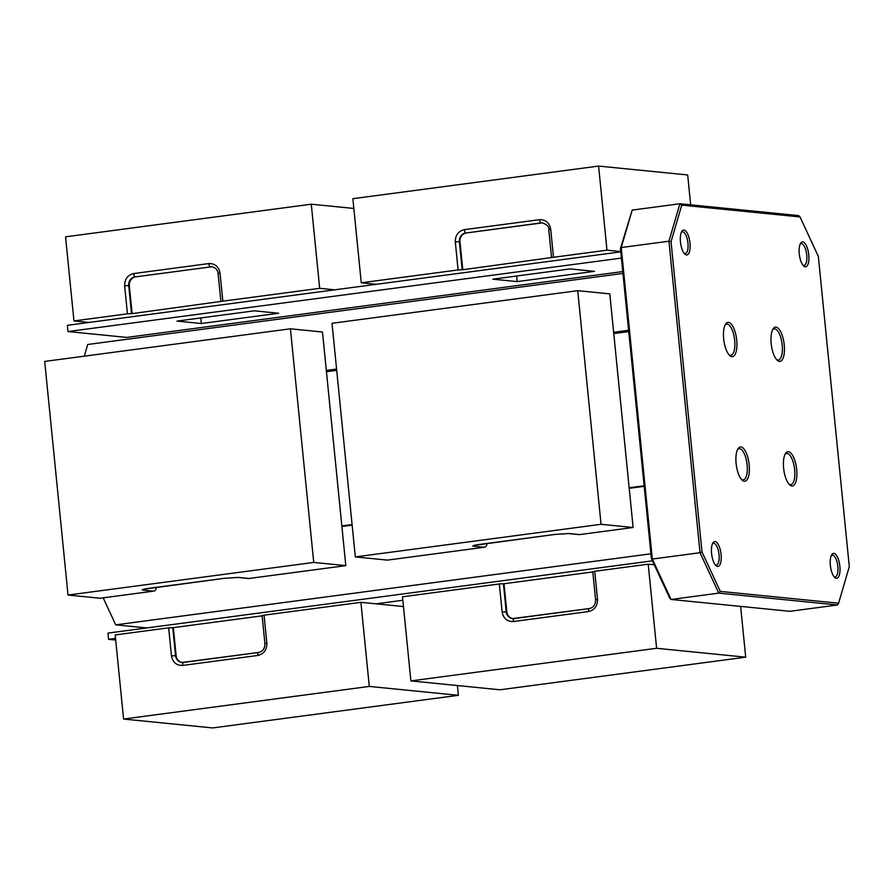 <?xml version="1.0" encoding="UTF-8"?>
<svg xmlns="http://www.w3.org/2000/svg" width="894" height="894" viewBox="0 0 894 894"><rect width="100%" height="100%" fill="white"/><g stroke="black" fill="none" stroke-linecap="round" stroke-linejoin="round"><path stroke-width="1.34" d="M833.867 553.386A12.561 4.66 82.4 0 0 831.744 554.682A12.561 4.66 82.4 0 0 830.481 566.461A12.561 4.66 82.4 0 0 834.772 577.513A12.561 4.66 82.4 0 0 836.348 578.306A12.561 4.66 82.4 0 0 839.857 566.327A12.561 4.66 82.4 0 0 833.867 553.386M834.057 576.731A10.996 4.079 82.4 0 0 834.75 576.943A10.996 4.079 82.4 0 0 835.108 576.943A10.996 4.079 82.4 0 0 837.767 565.98A10.996 4.079 82.4 0 0 832.571 555.14A10.996 4.079 82.4 0 0 832.213 555.14A10.996 4.079 82.4 0 0 831.252 555.621M715.077 541.54A12.561 4.66 82.4 0 0 712.954 542.837A12.561 4.66 82.4 0 0 711.702 554.615A12.561 4.66 82.4 0 0 715.993 565.656A12.561 4.66 82.4 0 0 717.569 566.461A12.561 4.66 82.4 0 0 721.078 554.481A12.561 4.66 82.4 0 0 715.077 541.54M715.267 564.874A10.996 4.079 82.4 0 0 715.971 565.097A10.996 4.079 82.4 0 0 716.329 565.086A10.996 4.079 82.4 0 0 718.988 554.135A10.996 4.079 82.4 0 0 713.792 543.295A10.996 4.079 82.4 0 0 713.434 543.295A10.996 4.079 82.4 0 0 712.462 543.775M802.957 265.227A10.996 4.079 82.4 0 0 803.661 265.44A10.996 4.079 82.4 0 0 804.019 265.44A10.996 4.079 82.4 0 0 806.734 254.958A10.996 4.079 82.4 0 0 801.482 243.637A10.996 4.079 82.4 0 0 801.125 243.637A10.996 4.079 82.4 0 0 800.164 244.118M799.27 253.874A12.561 4.66 82.4 0 0 803.684 266.01A12.561 4.66 82.4 0 0 808.768 254.824A12.561 4.66 82.4 0 0 800.655 243.179A12.561 4.66 82.4 0 0 799.27 253.874M684.178 253.382A10.996 4.079 82.4 0 0 684.871 253.594A10.996 4.079 82.4 0 0 685.229 253.594A10.996 4.079 82.4 0 0 687.944 243.112A10.996 4.079 82.4 0 0 682.703 231.792A10.996 4.079 82.4 0 0 682.334 231.792A10.996 4.079 82.4 0 0 681.373 232.272M680.479 242.028A12.561 4.66 82.4 0 0 684.893 254.164A12.561 4.66 82.4 0 0 689.978 242.978A12.561 4.66 82.4 0 0 681.865 231.334A12.561 4.66 82.4 0 0 680.479 242.028M776.003 327.115A17.277 6.414 82.4 0 0 773.086 328.891A17.277 6.414 82.4 0 0 771.354 345.084A17.277 6.414 82.4 0 0 777.255 360.271A17.277 6.414 82.4 0 0 779.423 361.377A17.277 6.414 82.4 0 0 784.239 344.894A17.277 6.414 82.4 0 0 776.003 327.115M776.528 359.533A15.701 5.833 82.4 0 0 777.814 360.014A15.701 5.833 82.4 0 0 778.328 360.003A15.701 5.833 82.4 0 0 782.127 344.346A15.701 5.833 82.4 0 0 774.707 328.858A15.701 5.833 82.4 0 0 774.193 328.869A15.701 5.833 82.4 0 0 772.584 329.785M788.966 484.135A15.701 5.833 82.4 0 0 790.251 484.615A15.701 5.833 82.4 0 0 790.765 484.604A15.701 5.833 82.4 0 0 794.643 469.629A15.701 5.833 82.4 0 0 787.145 453.459A15.701 5.833 82.4 0 0 786.631 453.47A15.701 5.833 82.4 0 0 785.021 454.387M783.613 468.188A17.277 6.414 82.4 0 0 789.681 484.872A17.277 6.414 82.4 0 0 796.677 469.495A17.277 6.414 82.4 0 0 785.524 453.481A17.277 6.414 82.4 0 0 783.613 468.188M728.487 322.376A17.277 6.414 82.4 0 0 725.57 324.153A17.277 6.414 82.4 0 0 723.838 340.346A17.277 6.414 82.4 0 0 729.739 355.533A17.277 6.414 82.4 0 0 731.907 356.639A17.277 6.414 82.4 0 0 736.723 340.156A17.277 6.414 82.4 0 0 728.487 322.376M729.023 354.795A15.701 5.833 82.4 0 0 730.309 355.276A15.701 5.833 82.4 0 0 730.811 355.264A15.701 5.833 82.4 0 0 734.611 339.608A15.701 5.833 82.4 0 0 727.191 324.12A15.701 5.833 82.4 0 0 726.688 324.131A15.701 5.833 82.4 0 0 725.068 325.047M740.925 446.978A17.277 6.414 82.4 0 0 738.008 448.743A17.277 6.414 82.4 0 0 736.276 464.947A17.277 6.414 82.4 0 0 742.176 480.134A17.277 6.414 82.4 0 0 744.344 481.24A17.277 6.414 82.4 0 0 749.161 464.757A17.277 6.414 82.4 0 0 740.925 446.978M741.45 479.396A15.701 5.833 82.4 0 0 742.746 479.877A15.701 5.833 82.4 0 0 743.249 479.866A15.701 5.833 82.4 0 0 747.049 464.209A15.701 5.833 82.4 0 0 739.629 448.721A15.701 5.833 82.4 0 0 739.114 448.732A15.701 5.833 82.4 0 0 737.505 449.648M671.036 241.726L681.742 205.139L800.041 216.94L818.334 256.41L849.3 566.628L838.594 603.204L720.296 591.403L702.002 551.933L671.036 241.726L668.935 241.212L679.898 203.754L798.688 215.599L800.041 216.94M681.742 205.139L679.898 203.754L632.203 210.09L621.241 247.537L668.935 241.212L700.024 552.716L652.329 559.041L621.241 247.537L620.447 248.443L651.413 558.649L652.329 559.041L671.07 599.461L718.765 593.135L700.024 552.716L702.002 551.933M720.296 591.403L718.765 593.135L837.555 604.981L789.849 611.306L671.07 599.461L669.707 598.12L651.413 558.649M838.594 603.204L837.555 604.981M620.447 248.443L632.203 210.09M146.806 627.946L115.706 624.85L103.19 597.84M84.315 356.17L87.724 344.492L622.95 273.452M326.332 370.429L336.569 369.066M613.63 332.289L628.627 330.299M650.933 553.799L115.706 624.85M628.75 331.596L613.765 333.585M336.703 370.362L326.455 371.725M341.843 525.918L352.091 524.554M629.152 487.778L644.138 485.788M644.194 486.336L629.208 488.325M352.147 525.102L341.899 526.465M332.009 323.293L355.32 556.917L601.047 524.297L577.725 290.673L332.009 323.293M601.047 524.297L633.12 527.494L579.636 534.59L568.942 533.528L554.671 534.456L479.508 544.435C473.675 545.273 471.686 545.854 473.552 546.189L484.235 547.262L387.393 560.113L355.32 556.917M633.12 527.494L609.797 293.869L577.725 290.673M484.235 547.262A3.14 2.905 -84.3 0 0 486.817 543.764L485.598 543.641M554.872 534.433A3.14 1.162 -97.6 0 1 554.772 534.456L568.327 533.539L579.01 534.601A3.14 2.905 -84.3 0 0 579.636 534.59M313.738 562.438L290.416 328.802L44.7 361.422L68.022 595.046L313.738 562.438L345.81 565.634L248.968 578.485L238.273 577.423L224.003 578.351L148.84 588.319C143.006 589.157 141.017 589.749 142.884 590.085L153.567 591.146L100.094 598.242L68.022 595.046M345.81 565.634L322.488 332.009L290.416 328.802M238.273 577.423A3.14 2.905 -84.3 0 1 237.659 577.435L248.342 578.496A3.14 2.905 -84.3 0 0 248.968 578.485M156.126 587.369L154.93 587.526M153.567 591.146A3.14 2.905 -84.3 0 0 156.148 587.649M402.836 600.276L376.05 603.83M115.527 638.405L108.587 639.333L115.695 640.037M108.587 639.333L107.962 633.097L652.43 560.829M410.882 680.904L499.969 689.788L745.697 657.179L656.609 648.295L410.882 680.904L402.49 596.801L499.333 583.95L502.126 611.977C503.434 618.469 507.166 621.654 513.335 621.542L588.498 611.563C594.532 610.066 597.538 605.976 597.527 599.315L594.734 571.288L648.206 564.181L656.609 648.295M745.697 657.179L740.623 606.4M648.206 564.181L654.263 564.784M514.028 618.57A7.856 7.264 95.7 0 1 512.653 618.57A7.856 7.264 95.7 0 1 506.205 611.719L503.411 583.681L499.333 583.95M503.411 583.681L504.004 583.737L506.809 611.775A7.856 7.264 -84.3 0 0 512.955 618.592M592.811 571.948L504.004 583.737M594.734 571.288L592.789 571.713L595.594 599.751L597.527 599.315M458.387 695.308L369.3 686.424L123.584 719.044L212.671 727.928L458.387 695.308L457.415 685.553M123.584 719.044L115.181 634.941L168.664 627.834L171.469 655.872C172.765 662.365 176.498 665.549 182.667 665.438L257.83 655.458C263.864 653.95 266.87 649.871 266.859 643.211L264.065 615.173L360.908 602.321L369.3 686.424M360.908 602.321L403.462 606.568M264.065 615.173L262.121 615.608L264.926 643.635L266.859 643.211M183.359 662.454A7.856 7.264 95.7 0 1 181.996 662.465A7.856 7.264 95.7 0 1 175.548 655.604L172.743 627.577L168.664 627.834M172.743 627.577L173.335 627.633L176.14 655.671A7.856 7.264 -84.3 0 0 182.287 662.488M262.154 615.843L173.335 627.633M621.419 258.098L67.978 331.551L67.363 325.327L620.794 251.862M517.168 281.599L492.817 279.174L570.137 268.904L594.488 271.329L517.168 281.599L516.609 276.011M67.978 331.551L126.78 337.418L622.76 271.586M201.34 323.516L176.99 321.091L254.321 310.821L278.671 313.258L201.34 323.516L200.781 317.929M598.589 166.072L606.981 250.175L553.498 257.282L550.704 229.244C549.408 222.751 545.664 219.566 539.495 219.678L464.332 229.657C458.298 231.166 455.292 235.245 455.303 241.905L458.108 269.943L361.265 282.795L352.862 198.691L598.589 166.072L687.676 174.956L690.66 204.827M361.265 282.795L376.408 284.303M620.76 251.549L606.981 250.175M458.108 269.943L462.187 269.675L459.382 241.637L455.303 241.905M542.848 222.93A7.856 7.264 -84.3 0 0 541.585 222.975L466.433 232.954A7.856 7.264 -84.3 0 0 459.974 241.704L462.779 269.731L553.498 257.282M462.779 269.731L462.187 269.675M334.825 289.824L319.683 288.315L222.841 301.166L220.036 273.128C218.739 266.647 215.007 263.462 208.827 263.574L133.664 273.553C127.641 275.05 124.624 279.14 124.635 285.801L127.44 313.828L73.956 320.924L65.564 236.821L311.28 204.212L353.845 208.447M319.683 288.315L311.28 204.212M73.956 320.924L89.098 322.443M212.18 266.814A7.856 7.264 -84.3 0 0 210.928 266.87L135.765 276.838A7.856 7.264 -84.3 0 0 129.317 285.588L132.111 313.626L222.841 301.166M132.111 313.626L131.519 313.57L128.714 285.532L124.635 285.801M127.44 313.828L131.519 313.57M475.429 545.105A3.14 2.905 95.7 0 1 473.552 546.189M474.2 545.34L554.772 534.456A3.14 1.162 -97.6 0 1 554.671 534.456M568.327 533.539A3.14 2.905 -84.3 0 0 568.942 533.528M224.003 578.351A3.14 1.162 82.4 0 0 224.103 578.351L237.659 577.435M144.761 588.99A3.14 2.905 95.7 0 1 142.884 590.085M506.809 611.775L502.126 611.977M513.335 621.542A3.14 1.162 -97.6 0 1 514.117 618.547A3.14 1.162 -97.6 0 1 514.218 618.547L589.168 608.591M589.381 608.568A3.14 1.162 82.4 0 0 589.269 608.568A3.14 1.162 82.4 0 0 588.498 611.563M258.712 652.464A3.14 1.162 82.4 0 0 258.612 652.464A3.14 1.162 82.4 0 0 257.83 655.458M258.511 652.486L183.549 662.432A3.14 1.162 82.4 0 0 183.449 662.443A3.14 1.162 82.4 0 0 182.667 665.438M176.14 655.671L171.469 655.872M459.974 241.704L459.382 241.637A7.856 7.264 95.7 0 1 465.83 232.887A3.14 1.162 -97.6 0 1 464.332 229.657M466.433 232.954L540.993 222.919A3.14 1.162 -97.6 0 1 539.495 219.678M541.585 222.975L540.993 222.919A7.856 7.264 95.7 0 1 542.557 222.885C547.273 224.796 549.341 227.054 548.771 229.669L550.704 229.244M208.827 263.574A3.14 1.162 82.4 0 0 210.325 266.803A7.856 7.264 95.7 0 1 211.889 266.781C215.499 267.485 217.566 269.753 218.102 273.564L220.036 273.128M129.317 285.588L128.714 285.532A7.856 7.264 95.7 0 1 135.173 276.782A3.14 1.162 -97.6 0 1 133.664 273.553M135.765 276.838L210.928 266.87M224.103 578.351L143.532 589.235M595.594 599.751C595.572 604.657 593.471 607.596 589.269 608.568L512.653 618.57M264.926 643.635C264.903 648.552 262.802 651.491 258.612 652.464L181.996 662.465M548.771 229.669L551.564 257.707M218.102 273.564L220.896 301.602"/></g></svg>
